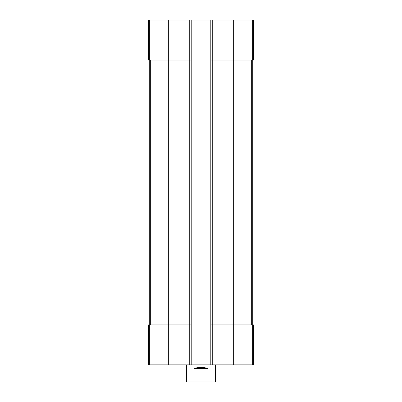 <?xml version="1.0" encoding="UTF-8"?>
<svg xmlns="http://www.w3.org/2000/svg" width="402" height="402" viewBox="0 0 402 402"><rect width="100%" height="100%" fill="white"/><g stroke="black" fill="none" stroke-linecap="round" stroke-linejoin="round"><path stroke-width="0.6" d="M212.251 20.1L212.251 60.019L210.799 60.019L210.799 20.1L253.617 20.1L253.617 60.019L233.657 60.019L233.657 364.845L148.383 364.845L148.383 324.927L149.368 324.927L149.368 364.845M252.632 324.927L252.632 364.845L253.617 364.845L253.617 324.927L212.251 324.927L212.251 60.019L233.657 60.019L233.657 20.1M210.799 20.1L191.201 20.1L191.201 60.019L189.749 60.019L189.749 364.845M191.201 20.1L148.383 20.1L148.383 60.019L189.749 60.019L189.749 20.1M252.632 364.845L233.657 364.845M212.251 364.845L212.251 324.927L210.799 324.927L210.799 364.845M210.799 60.019L210.799 324.927M191.201 60.019L191.201 364.845M191.201 324.927L149.368 324.927M149.288 60.019L149.288 324.927M252.712 60.019L252.712 324.927M186.483 364.845L186.483 381.9L215.517 381.9L215.517 364.845M193.975 381.9L193.975 368.473L208.025 368.473C203.342 367.086 198.658 367.086 193.975 368.473M208.025 381.9L208.025 368.473M252.632 20.1L252.632 60.019M168.343 20.1L168.343 364.845M149.368 20.1L149.368 60.019M150.333 60.019L150.333 324.927M251.667 60.019L251.667 324.927"/></g></svg>
